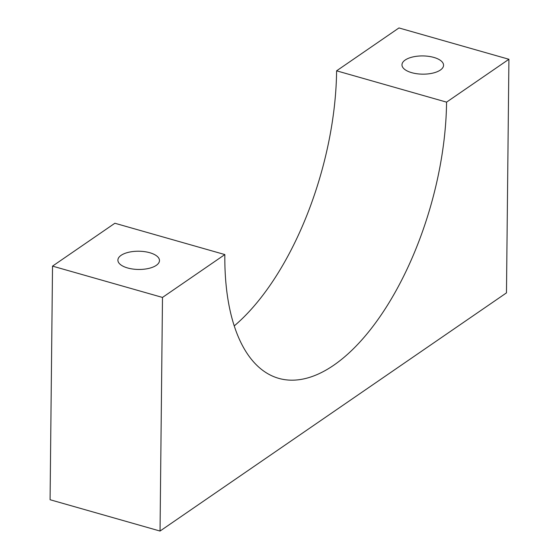 <?xml version="1.0" encoding="UTF-8"?>
<svg xmlns="http://www.w3.org/2000/svg" width="559" height="559" viewBox="0 0 559 559"><rect width="100%" height="100%" fill="white"/><g stroke="black" fill="none" stroke-linecap="round" stroke-linejoin="round"><path stroke-width="0.84" d="M160.042 531.05L50.079 499.732L52.525 266.126L162.487 297.437L160.042 531.05L506.475 292.874L508.921 59.268L446.564 102.136A207.962 98.908 -74.1 0 1 278.745 378.359A207.962 98.908 -74.1 0 1 224.844 254.569L162.487 297.437M224.844 254.569L114.881 223.251L52.525 266.126M508.921 59.268L398.958 27.95L336.602 70.818A207.962 98.908 -74.1 0 1 234.242 325.911M127.599 267.964A20.795 9.119 -179.4 0 1 117.893 260.131A20.795 9.119 -179.4 0 1 138.779 251.229A20.795 9.119 -179.4 0 1 159.483 260.564A20.795 9.119 -179.4 0 1 148.694 268.425A20.795 9.119 -179.4 0 1 127.599 267.964M336.602 70.818L446.564 102.136M411.676 72.663A20.795 9.119 -179.4 0 1 401.97 64.823A20.795 9.119 -179.4 0 1 422.856 55.928A20.795 9.119 -179.4 0 1 443.56 65.263A20.795 9.119 -179.4 0 1 432.764 73.124A20.795 9.119 -179.4 0 1 411.676 72.663"/></g></svg>
